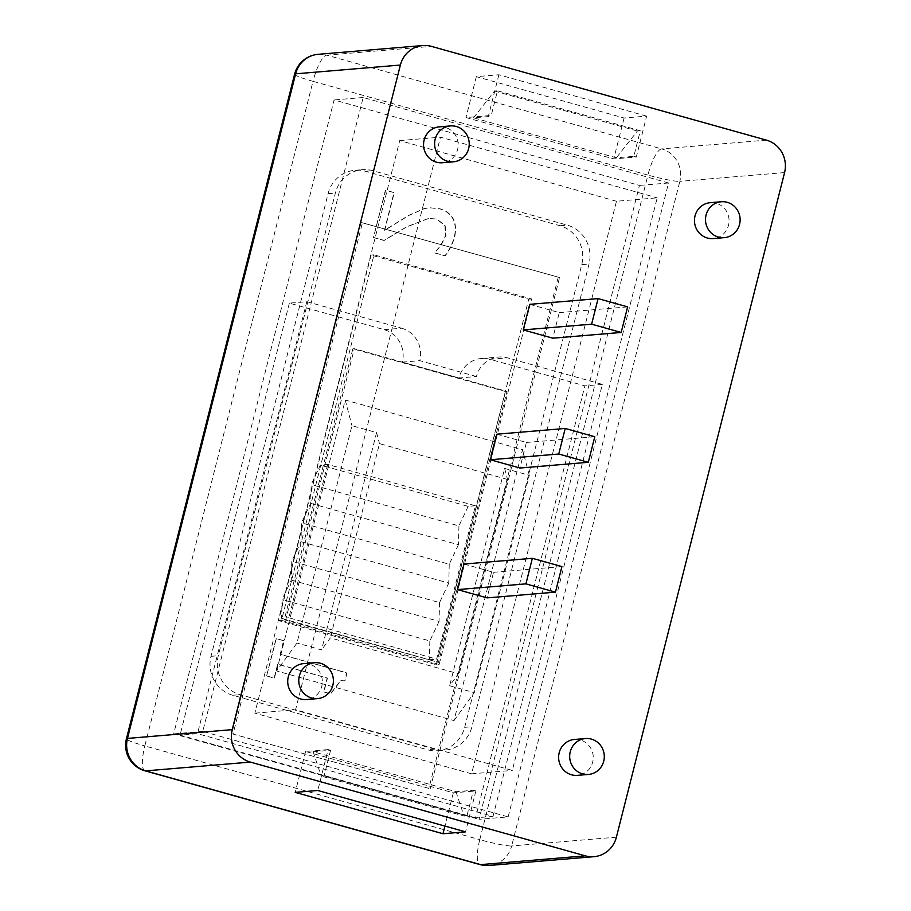 <?xml version="1.0" encoding="UTF-8"?>
<svg xmlns="http://www.w3.org/2000/svg" width="911" height="911" viewBox="0 0 911 911"><rect width="100%" height="100%" fill="white"/><g stroke="black" fill="none" stroke-linecap="round" stroke-linejoin="round"><path stroke-width="0.68" stroke-dasharray="4.55 3.42" d="M490.072 359.321A26.476 25.451 85.2 0 0 481.395 358.49A26.476 25.451 85.2 0 0 458.973 377.985L476.43 376.528A26.476 25.451 -94.8 0 1 498.852 357.032A26.476 25.451 -94.8 0 1 507.529 357.852L490.072 359.321L535.634 372.075L559.559 277.491L361.086 222.466L559.559 277.491M476.43 376.528L419.789 360.665L402.332 362.134L506.994 391.434L438.442 662.377L285.747 619.639L354.311 348.697L402.332 362.134A26.476 25.451 85.2 0 0 384.169 329.68L338.607 316.926L362.544 222.352M231.724 733.697L430.208 788.721L231.724 733.697L361.086 222.466M384.169 329.68L401.626 328.211L306.813 301.678L289.356 303.135L338.607 316.926L233.182 733.571M430.208 788.721L535.634 372.075L584.885 385.854L475.576 817.839L493.033 816.381L197.505 733.662L180.048 735.12L475.576 817.839M558.113 277.616L428.751 788.846M289.356 303.135L180.048 735.12M306.813 301.678L197.505 733.662M493.033 816.381L602.342 384.396L507.529 357.852M401.626 328.211A26.476 25.451 -94.8 0 1 419.789 360.665M276.659 670.963L345.223 400.02L522.538 449.647L453.985 720.601L276.659 670.963L296.963 643.029L351.953 425.688L376.585 432.577L321.583 649.919L296.963 643.029M602.342 384.396L584.885 385.854M453.985 720.601L474.278 692.656L449.647 685.767L458.392 673.741L330.329 637.894L321.583 649.919M458.392 673.741L507.541 479.471L504.648 468.425L449.647 685.767M504.648 468.425L529.268 475.314L474.278 692.656M507.541 479.471L379.477 443.634L330.329 637.894M376.585 432.577L379.477 443.634M345.223 400.02L351.953 425.688M529.268 475.314L522.538 449.647M508.144 816.905L668.549 182.986L363.17 97.511L202.766 731.431L508.144 816.905L479.049 819.342L639.454 185.423L334.075 99.948L173.671 733.867L479.049 819.342M202.766 731.431L173.671 733.867M616.462 201.251L399.735 140.59L254.852 713.165L471.579 773.826L616.462 201.251L657.195 197.835L512.312 770.41L295.585 709.749L440.469 137.174L657.195 197.835M399.735 140.59L440.469 137.174M471.579 773.826L512.312 770.41M254.852 713.165L295.585 709.749M668.549 182.986L639.454 185.423M363.17 97.511L334.075 99.948M439.125 664.472L281.51 620.357L374 254.829L531.614 298.945L439.125 664.472L436.21 664.711L528.71 299.184L371.084 255.069L278.595 620.596L436.21 664.711M436.984 662.502L505.548 391.548L352.853 348.811L284.289 619.765L438.442 662.377M354.311 348.697L352.853 348.811M285.747 619.639L284.289 619.765M506.994 391.434L505.548 391.548M402.332 362.134L458.973 377.985M327.664 464.405L288.855 617.772L436.62 659.131L475.428 505.764L327.664 464.405L320.387 465.02L311.175 484.55L310.685 503.362L301.473 522.891L300.983 541.703L291.771 561.233L291.281 580.045L282.068 599.575L281.579 618.387L288.855 617.772M475.428 505.764L468.152 506.379L320.387 465.02M468.152 506.379L458.939 525.909L311.175 484.55M458.939 525.909L458.449 544.721L310.685 503.362M458.449 544.721L449.237 564.251L301.473 522.891M449.237 564.251L448.759 583.063L300.983 541.703M448.759 583.063L439.535 602.592L291.771 561.233M439.535 602.592L439.056 621.404L291.281 580.045M439.056 621.404L429.833 640.934L282.068 599.575M429.833 640.934L429.354 659.746L281.579 618.387M429.354 659.746L436.62 659.131M278.595 620.596L281.51 620.357M371.084 255.069L374 254.829M528.71 299.184L531.614 298.945M434.638 749.127L240.071 694.66A31.783 30.541 -94.8 0 1 218.287 655.715L335.35 193.064A31.783 30.541 -94.8 0 1 362.248 169.662A31.783 30.541 -94.8 0 1 372.667 170.664L567.223 225.119A31.783 30.541 -94.8 0 1 589.018 264.065L471.944 726.716A31.783 30.541 -94.8 0 1 445.046 750.117A31.783 30.541 -94.8 0 1 434.638 749.127L427.361 749.73A31.783 30.541 85.2 0 0 437.781 750.721A31.783 30.541 85.2 0 0 464.678 727.331L581.742 264.668A31.783 30.541 85.2 0 0 559.958 225.723L365.391 171.268A31.783 30.541 85.2 0 0 354.983 170.277A31.783 30.541 85.2 0 0 328.085 193.667L211.01 656.33A31.783 30.541 85.2 0 0 232.806 695.275L427.361 749.73M266.877 675.985L274.416 678.091L277.946 664.176L327.459 678.035L323.929 691.95L330.704 693.84L340.885 680.597L345.007 680.881L347.023 672.922L280.44 654.292L283.89 640.684L276.34 638.565L266.581 676.008L274.131 678.114L277.65 664.199L327.163 678.057L323.644 691.973L330.408 693.863L340.589 680.619L344.711 680.904L346.727 672.956L280.155 654.314L283.594 640.706L276.056 638.6L266.581 676.008M373.749 237.498L384.226 240.436L406.693 226.896L428.842 218.355L436.87 219.107L445.194 225.495L445.809 235.71L440.73 245.936L434.627 252.814L445.16 255.763C448.975 251.185 452.107 245.059 454.566 237.361C457.766 222.421 452.926 212.901 440.059 208.813L429.457 207.731L424.264 208.653L409.028 215.372L384.749 230.267L394.269 192.608L385.717 190.205L373.453 237.52L383.93 240.458L406.397 226.919L428.557 218.378L436.585 219.13L444.898 225.518L445.525 235.733L440.434 245.959L434.331 252.837L444.875 255.786C448.679 251.22 451.81 245.082 454.27 237.384C457.481 222.443 452.642 212.935 439.762 208.835L429.161 207.754L423.968 208.676L408.743 215.395L384.453 230.289L393.985 192.631L385.421 190.228L373.453 237.52M294.595 74.224A26.476 2.46 -165.8 0 0 312.997 81.33A26.476 6.867 105.6 0 1 326.73 55.161L661.671 148.903A26.476 6.867 -74.4 0 0 647.926 175.083A26.476 2.46 -165.8 0 0 679.834 181.357L511.663 845.955A26.476 2.46 14.2 0 1 479.767 839.669A26.476 6.867 -74.4 0 0 479.903 864.562M463.995 564.046L493.546 572.313L487.078 597.878M529.712 304.342L559.263 312.61L552.795 338.175M496.848 434.194L526.399 442.461L519.93 468.026M710.25 202.686A18.004 17.309 -94.8 0 1 729.005 219.187A18.004 17.309 -94.8 0 1 713.267 238.568M303.522 663.641A18.004 17.309 -94.8 0 1 322.278 680.141A18.004 17.309 -94.8 0 1 306.529 699.534M439.353 126.857A18.004 17.309 -94.8 0 1 458.108 143.357A18.004 17.309 -94.8 0 1 442.359 162.75M574.431 739.47A18.004 17.309 -94.8 0 1 593.186 755.971A18.004 17.309 -94.8 0 1 577.437 775.363M526.399 442.461L594.781 436.733M559.263 312.61L627.633 306.882M493.546 572.313L561.916 566.585M144.963 770.808A26.476 6.867 105.6 0 1 144.826 745.927A26.476 2.46 14.2 0 1 134.577 742.772A26.476 2.46 14.2 0 1 126.424 738.821M318.053 54.33A26.476 25.451 -94.8 0 1 326.73 55.161L431.472 46.381M766.413 140.123L661.671 148.903A26.476 25.451 -94.8 0 1 679.834 181.357L784.576 172.578M616.405 837.175L511.663 845.955A26.476 25.451 -94.8 0 1 491.655 865.131A26.476 25.451 -94.8 0 1 489.253 865.45M330.579 750.277L324.111 775.83L466.956 815.812L473.424 790.258L455.967 791.716L313.122 751.734L330.579 750.277L328.119 749.582L317.768 790.486M328.119 749.582L305.572 751.473L453.336 792.832L475.884 790.942L473.424 790.258M475.884 790.942L465.544 831.845M324.111 775.83L321.207 776.081L313.122 751.734M455.967 791.716L464.052 816.062L321.207 776.081M464.052 816.062L466.956 815.812M305.572 751.473L295.221 792.376M453.336 792.832L444.932 826.072M646.639 116.13L498.875 74.77L476.328 76.661L624.092 118.02L646.639 116.13L636.299 157.022L613.741 158.913L465.976 117.553L488.524 115.663L490.995 116.357L473.538 117.815L616.371 157.797L633.828 156.339L640.296 130.774L497.463 90.793L490.995 116.357M498.875 74.77L488.524 115.663M633.828 156.339L636.299 157.022M473.538 117.815L494.548 91.043L497.463 90.793M640.296 130.774L637.393 131.013L616.371 157.797M494.548 91.043L637.393 131.013M624.092 118.02L613.741 158.913M476.328 76.661L465.976 117.553M232.806 695.275L240.071 694.66M211.01 656.33L218.287 655.715M328.085 193.667L335.35 193.064M365.391 171.268L372.667 170.664M559.958 225.723L567.223 225.119M581.742 264.668L589.018 264.065M464.678 727.331L471.944 726.716M479.767 839.669L647.926 175.083L312.997 81.33L144.826 745.927L479.767 839.669M481.395 358.49L498.852 357.032M354.983 170.277L362.248 169.662M437.781 750.721L445.046 750.117"/><path stroke-width="1.37" d="M616.405 837.175L784.576 172.578A26.476 25.451 85.2 0 0 766.413 140.123L431.472 46.381A26.476 25.451 85.2 0 0 422.795 45.55A26.476 25.451 85.2 0 0 400.385 65.045L232.214 729.643A26.476 25.451 85.2 0 0 250.377 762.097L585.306 855.839A26.476 25.451 85.2 0 0 593.995 856.67A26.476 25.451 85.2 0 0 616.405 837.175M555.448 592.15L487.078 597.878L457.527 589.611L463.995 564.046L532.366 558.306L561.916 566.585L555.448 592.15L525.898 583.871L532.366 558.306M621.165 332.447L552.795 338.175L523.244 329.907L529.712 304.342L598.083 298.614L627.633 306.882L621.165 332.447L591.615 324.168L598.083 298.614M588.312 462.298L519.93 468.026L490.38 459.759L496.848 434.194L565.219 428.455L594.781 436.733L588.312 462.298L558.75 454.02L565.219 428.455M724.325 237.646L713.267 238.568A18.004 17.309 -94.8 0 1 707.357 238.01A18.004 17.309 -94.8 0 1 694.512 218.982A18.004 17.309 -94.8 0 1 710.25 202.686L721.307 201.752A18.004 17.309 -94.8 0 1 740.062 218.253A18.004 17.309 -94.8 0 1 724.325 237.646A18.004 17.309 -94.8 0 1 718.415 237.088A18.004 17.309 -94.8 0 1 705.558 218.059A18.004 17.309 -94.8 0 1 721.307 201.752M317.586 698.612L306.529 699.534A18.004 17.309 -94.8 0 1 300.63 698.976A18.004 17.309 -94.8 0 1 287.774 679.948A18.004 17.309 -94.8 0 1 303.522 663.641L314.58 662.718A18.004 17.309 -94.8 0 1 333.335 679.219A18.004 17.309 -94.8 0 1 317.586 698.612A18.004 17.309 -94.8 0 1 311.687 698.042A18.004 17.309 -94.8 0 1 298.831 679.014A18.004 17.309 -94.8 0 1 314.58 662.718M453.416 161.816L442.359 162.75A18.004 17.309 -94.8 0 1 436.46 162.181A18.004 17.309 -94.8 0 1 423.604 143.164A18.004 17.309 -94.8 0 1 439.353 126.857L450.41 125.934A18.004 17.309 -94.8 0 1 469.165 142.435A18.004 17.309 -94.8 0 1 453.416 161.816A18.004 17.309 -94.8 0 1 447.517 161.258A18.004 17.309 -94.8 0 1 434.661 142.23A18.004 17.309 -94.8 0 1 450.41 125.934M588.495 774.43L577.437 775.363A18.004 17.309 -94.8 0 1 571.539 774.794A18.004 17.309 -94.8 0 1 558.682 755.766A18.004 17.309 -94.8 0 1 574.431 739.47L585.488 738.548A18.004 17.309 -94.8 0 1 604.232 755.037A18.004 17.309 -94.8 0 1 588.495 774.43A18.004 17.309 -94.8 0 1 582.584 773.872A18.004 17.309 -94.8 0 1 569.739 754.843A18.004 17.309 -94.8 0 1 585.488 738.548M490.38 459.759L558.75 454.02M523.244 329.907L591.615 324.168M457.527 589.611L525.898 583.871M400.385 65.045L295.642 73.825A26.476 2.46 -165.8 0 0 294.595 74.224L126.424 738.821A26.476 2.46 14.2 0 1 127.472 738.422L295.642 73.825A26.476 25.451 -94.8 0 1 315.65 54.649A26.476 25.451 -94.8 0 1 318.053 54.33L422.795 45.55M250.377 762.097L145.635 770.877A26.476 6.867 105.6 0 1 144.963 770.808L479.903 864.562A26.476 6.867 -74.4 0 0 480.564 864.619L145.635 770.877A26.476 25.451 -94.8 0 1 127.472 738.422L232.214 729.643M593.995 856.67L489.253 865.45A26.476 25.451 -94.8 0 1 480.564 864.619L585.306 855.839M317.768 790.486L465.544 831.845L442.985 833.736L295.221 792.376L317.768 790.486M444.932 826.072L442.985 833.736M315.65 54.649A26.476 26.476 0 0 0 294.595 74.224M126.424 738.821A26.476 26.476 0 0 0 144.963 770.808M479.903 864.562A26.476 26.476 0 0 0 491.655 865.131"/></g></svg>
